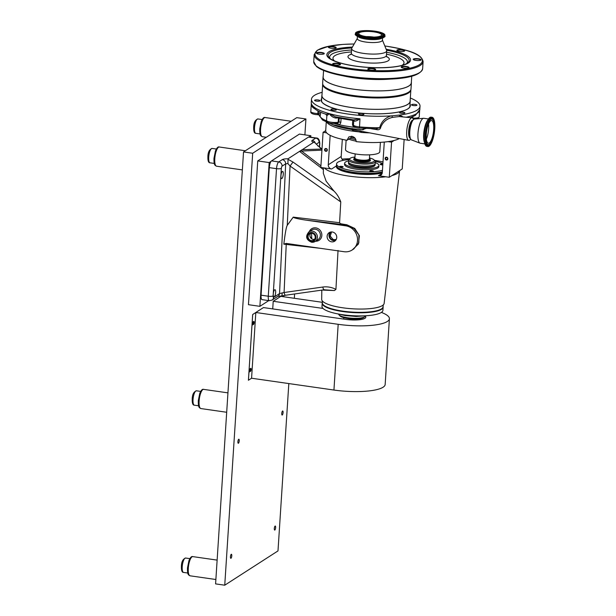 <?xml version="1.0" encoding="UTF-8"?>
<svg xmlns="http://www.w3.org/2000/svg" width="616" height="616" viewBox="0 0 616 616"><rect width="100%" height="100%" fill="white"/><g stroke="black" fill="none" stroke-linecap="round" stroke-linejoin="round"><path stroke-width="0.92" d="M238.43 443.227A2.048 0.616 98.2 0 0 239.2 441.079A2.048 0.616 98.2 0 0 238.846 439.223A2.048 0.616 98.2 0 0 238.685 439.27A2.048 0.616 98.2 0 0 237.922 441.418A2.048 0.616 98.2 0 0 238.269 443.274A2.048 0.616 98.2 0 0 238.43 443.227M230.992 558.281A2.048 0.616 98.2 0 0 231.755 556.125A2.048 0.616 98.2 0 0 231.408 554.269A2.048 0.616 98.2 0 0 231.246 554.315A2.048 0.616 98.2 0 0 230.476 556.464A2.048 0.616 98.2 0 0 230.831 558.319A2.048 0.616 98.2 0 0 230.992 558.281M274.844 530.045A2.048 0.616 98.2 0 0 275.606 527.889A2.048 0.616 98.2 0 0 275.26 526.033A2.048 0.616 98.2 0 0 275.098 526.079A2.048 0.616 98.2 0 0 274.328 528.228A2.048 0.616 98.2 0 0 274.682 530.083A2.048 0.616 98.2 0 0 274.844 530.045M282.282 414.992A2.048 0.616 98.2 0 0 283.052 412.843A2.048 0.616 98.2 0 0 282.698 410.988A2.048 0.616 98.2 0 0 282.536 411.034A2.048 0.616 98.2 0 0 281.774 413.182A2.048 0.616 98.2 0 0 282.12 415.038A2.048 0.616 98.2 0 0 282.282 414.992M253.268 324.039L253.476 322.014L253.268 324.039M250.227 370.986L250.442 368.969L250.227 370.986M304.897 134.865L305.929 118.965L296.773 117.648L243.528 151.936L215.592 583.883L224.748 585.2L277.993 550.912L288.819 383.575M294.332 298.29L294.61 293.971M305.929 118.965L252.683 153.245L243.528 151.936M252.683 153.245L224.748 585.2M310.78 137.214L310.872 135.72L299.43 134.08L257.742 160.922L248.448 304.689L259.89 306.329L268.769 300.608M310.872 135.72L308.955 136.952A5.721 1.717 98.2 0 0 308.516 137.075L271.525 160.899A5.721 1.717 98.2 0 0 269.315 167.637L261.069 295.18A5.721 1.717 98.2 0 0 262.1 299.653L269.308 300.685A5.721 1.717 -81.8 0 1 268.276 296.211A3.819 0.916 3.7 0 0 273.111 295.934A1.91 0.57 98.2 0 0 273.604 297.389L279.541 293.57L284.091 292.508L322.784 287.033C327.304 286.448 331.685 287.218 335.928 289.351L338.038 250.45M271.055 161.354L269.184 162.562L259.89 306.329M269.184 162.562L257.742 160.922M365.273 316.17A15.123 3.634 -176.3 0 1 365.804 317.225A15.123 3.634 -176.3 0 1 345.83 319.388L263.448 307.577L252.675 314.514L248.417 380.241L251.574 378.232L333.934 390.043A38.777 9.317 3.7 0 0 385.162 384.476L389.412 318.749A38.777 9.317 3.7 0 0 381.381 312.42M248.44 380.249L252.691 314.514L255.825 312.497L338.184 324.309A38.777 9.317 3.7 0 0 389.412 318.749M322.337 302.31L280.881 296.365L281.443 296.003M283.938 295.511L283.861 296.789M285.716 295.18A3.819 1.093 -98.1 0 1 285.555 295.249L281.404 295.98L273.219 301.278L272.726 308.909M273.219 301.278L322.984 308.423M249.603 371.864A1.517 0.454 98.2 0 0 249.719 371.833L250.535 371.302A1.517 0.454 98.2 0 0 251.105 369.708A1.517 0.454 98.2 0 0 250.851 368.337A1.517 0.454 98.2 0 0 250.727 368.368L249.911 368.892A1.517 0.454 98.2 0 0 249.341 370.486A1.517 0.454 98.2 0 0 249.603 371.864A1.517 0.454 98.2 0 0 249.703 371.825L250.512 371.302A1.517 0.454 98.2 0 0 251.082 369.723A1.517 0.454 98.2 0 0 250.835 368.337M252.637 324.909A1.517 0.454 98.2 0 0 252.76 324.878L253.553 324.347A1.517 0.454 98.2 0 0 254.115 322.776A1.517 0.454 98.2 0 0 253.869 321.383A1.517 0.454 98.2 0 0 253.761 321.421L252.945 321.945A1.517 0.454 98.2 0 0 252.383 323.539A1.517 0.454 98.2 0 0 252.637 324.909A1.517 0.454 98.2 0 0 252.737 324.878L253.576 324.355A1.517 0.454 98.2 0 0 254.139 322.761A1.517 0.454 98.2 0 0 253.884 321.39M255.825 312.497L251.574 378.232M338.7 314.206A13.36 3.211 3.7 0 0 339.062 314.961L339.924 315.885A12.405 2.98 3.7 0 0 347.963 318.51A12.405 2.98 3.7 0 0 363.91 317.44L364.895 316.632A13.36 3.211 3.7 0 0 365.35 315.931M339.062 314.961A13.36 3.211 3.7 0 0 347.709 317.779A13.36 3.211 3.7 0 0 364.895 316.632M369.454 157.935A12.405 2.98 -176.3 0 1 374.097 159.921A12.405 2.98 -176.3 0 1 370.385 162.601A12.405 2.98 -176.3 0 1 358.05 162.462A12.405 2.98 -176.3 0 1 350.111 158.366A12.405 2.98 -176.3 0 1 354.978 157.003M374.097 159.921L374.967 160.845A13.36 3.211 -176.3 0 1 375.329 161.669A13.36 3.211 -176.3 0 1 357.68 163.587A13.36 3.211 -176.3 0 1 348.671 159.944A13.36 3.211 -176.3 0 1 349.133 159.174L350.111 158.366M375.329 161.669L375.198 163.663A13.36 3.211 -176.3 0 1 357.557 165.581A13.36 3.211 -176.3 0 1 348.541 161.939L348.671 159.944M370.185 159.883A8.393 2.017 -176.3 0 1 367.729 161.715A8.393 2.017 -176.3 0 1 359.344 161.631A8.393 2.017 -176.3 0 1 354 158.836M399.599 170.771A38.161 9.171 -176.3 0 1 391.907 175.591L399.607 170.632A38.161 9.171 -176.3 0 1 399.599 170.771L384.138 303.403A31.293 7.515 -176.3 0 1 371.987 308.416A31.293 7.515 -176.3 0 1 339.093 307.199A31.293 7.515 -176.3 0 1 321.683 299.361L321.806 290.121M342.011 159.121A38.161 9.171 -176.3 0 1 349.657 158.743M374.505 160.352A38.161 9.171 -176.3 0 1 383.006 161.923M384.276 142.073A1.147 1.055 57.2 0 1 384.276 142.234L382.313 172.549A3.819 3.527 57.2 0 1 378.47 175.729L385.716 176.769A38.161 9.171 -176.3 0 1 384.784 176.892A38.161 9.171 -176.3 0 1 324.378 167.968L331.624 169.007A3.819 3.527 57.2 0 1 328.259 164.795L341.202 156.456A3.819 3.527 -122.8 0 0 343.459 160.322M323.408 167.829L323.338 173.273L326.118 181.173L333.941 191.045C336.952 193.971 339.224 197.597 340.764 201.933L290.059 166.035L292.993 162.062L333.941 191.045M261.069 295.18L268.276 296.211L276.522 168.669A5.721 1.717 -81.8 0 1 278.732 161.931L282.29 159.636C283.322 159.051 285.231 158.766 288.034 158.782L287.918 163.579L290.059 166.035L287.264 225.325L293.247 217.125L339.585 222.715L340.764 201.933M339.585 222.715L340.471 223.677A35.628 8.562 3.7 0 0 346.831 224.763L354.778 228.459L359.382 235.689L358.42 244.036L352.236 249.942M322.276 290.059L334.434 290.552L335.928 289.351M283.291 174.236A3.634 1.093 98.2 0 0 282.629 171.394A3.634 1.093 98.2 0 0 280.942 175.745A3.634 1.093 98.2 0 0 281.597 178.586A3.634 1.093 98.2 0 0 283.291 174.236M275.637 292.538A3.634 1.093 98.2 0 0 274.982 289.697A3.634 1.093 98.2 0 0 273.288 294.048A3.634 1.093 98.2 0 0 273.951 296.889A3.634 1.093 98.2 0 0 275.637 292.538M340.471 223.677L340.117 224.239L305.544 220.066C298.075 218.926 293.971 217.964 293.224 217.186L293.247 217.125M332.247 231.986A5.09 4.697 -122.8 0 0 329.468 232.463A5.09 4.697 -122.8 0 0 327.242 237.722A5.09 4.697 -122.8 0 0 331.608 241.842A5.09 4.697 -122.8 0 0 334.958 241.002A5.09 4.697 -122.8 0 0 336.521 235.759A5.09 4.697 -122.8 0 0 332.247 231.986M330.438 232.078A4.928 4.551 -122.8 0 0 335.712 240.271M336.313 239.293A4.389 4.05 -122.8 0 1 329.66 236.644A4.389 4.05 -122.8 0 1 331.577 231.939L330.222 236.082L332.871 239.193L333.926 239.701L336.067 239.47M311.889 233.264A3.773 3.48 -122.8 0 0 308.177 237.514A3.773 3.48 -122.8 0 0 313.898 239.947A3.773 3.48 -122.8 0 0 311.889 233.264M310.787 233.279A3.619 3.342 -122.8 0 0 314.607 239.208M326.041 148.502A1.455 1.34 -122.8 0 0 324.57 149.711A1.455 1.34 -122.8 0 0 325.856 151.32A1.455 1.34 -122.8 0 0 327.319 150.104A1.455 1.34 -122.8 0 0 326.041 148.502M326.087 148.856A1.032 0.955 -122.8 0 0 325.086 150.058A1.032 0.955 -122.8 0 0 326.588 150.727A1.032 0.955 -122.8 0 0 326.087 148.856M361.438 132.07A38.161 9.171 -176.3 0 1 352.106 131.039A38.161 9.171 -176.3 0 1 327.05 122.569A38.161 9.171 -176.3 0 0 352.106 131.039A38.161 9.171 -176.3 0 0 358.851 131.839L353.084 130.53L351.574 129.468L351.389 128.636M351.389 136.282L351.105 137.645L346.985 140.294L348.879 136.914L351.767 136.321C354.562 136.975 356.017 138.739 356.14 141.611A38.161 9.171 3.7 0 0 387.988 141.642A38.161 9.171 3.7 0 0 394.178 140.463A38.161 9.171 3.7 0 0 399.283 138.569M386.579 157.188A1.455 1.34 -122.8 0 0 385.115 158.397A1.455 1.34 -122.8 0 0 386.401 160.006A1.455 1.34 -122.8 0 0 387.864 158.789A1.455 1.34 -122.8 0 0 386.579 157.188M386.632 157.542A1.032 0.955 -122.8 0 0 385.631 158.743A1.032 0.955 -122.8 0 0 387.125 159.413A1.032 0.955 -122.8 0 0 386.632 157.542M382.32 172.511A25.187 6.052 -176.3 0 1 353.407 173.065A25.187 6.052 -176.3 0 1 336.413 166.204A25.187 6.052 -176.3 0 1 336.482 165.835M382.274 172.88A25.187 6.052 -176.3 0 1 353.384 173.435A25.187 6.052 -176.3 0 1 336.382 166.574L336.413 166.204M382.328 172.341A24.809 5.96 -176.3 0 1 353.53 172.988A24.809 5.96 -176.3 0 1 336.813 166.605M383.26 304.92L383.029 306.86A30.415 7.307 -176.3 0 1 342.858 311.126A30.415 7.307 -176.3 0 1 322.337 302.933L322.353 300.978M326.249 122.199L325.71 130.615A38.161 9.171 3.7 0 0 325.702 130.646A38.161 9.171 3.7 0 0 326.649 132.848A38.161 9.171 3.7 0 0 346.985 140.294M325.702 130.646L323.084 132.332L326.649 132.848M387.988 141.642L391.553 142.157L394.178 140.463M385.716 176.769L389.281 177.277L391.907 175.591M391.553 142.157L389.281 177.277M399.607 170.632L402.233 168.938L404.135 139.493M342.311 139.355L341.202 156.456M330.161 135.343L328.259 164.795M382.367 171.772A25.187 6.052 -176.3 0 1 353.453 172.326A25.187 6.052 -176.3 0 1 336.459 165.465L336.09 166.127A25.572 6.145 -176.3 0 1 336.452 165.519M323.084 132.332L320.813 167.452L324.378 167.968M321.999 149.034L302.125 149.703L299.538 151.374L301.563 151.059L320.913 165.858M302.102 149.788L313.629 142.296C311.819 141.649 311.334 141.018 312.166 140.402A3.819 3.527 57.2 0 1 315.2 142.766M320.713 248.364L283.822 244.152L286.178 243.412L344.067 251.713A13.36 12.335 -122.8 0 0 352.136 250.004A13.36 12.335 -122.8 0 0 357.08 236.198A13.36 12.335 -122.8 0 0 345.738 225.833L305.544 220.066M352.136 250.004L353.761 248.964L358.835 242.758L358.882 234.935L354.061 228.551L346.523 225.333L345.738 225.833M311.511 233.233L311.781 238.869M287.264 225.325C286.309 226.788 285.162 233.064 283.822 244.152M282.29 159.636A3.819 3.527 57.2 0 1 285.655 163.856L282.097 166.143A1.91 0.57 98.2 0 0 281.358 168.391L273.111 295.934M287.918 163.579L285.655 163.856L279.541 293.57A3.819 3.527 -122.8 0 1 278.001 296.257L272.072 300.077A3.819 3.527 -122.8 0 0 273.604 297.389M281.404 295.98C281.897 296.05 282.136 295.156 282.113 293.301M324.409 289.705A3.819 1.093 -98.1 0 1 324.247 289.774L285.555 295.249A3.819 1.093 -98.1 0 1 284.091 292.508L286.271 243.428M334.434 290.552L324.247 289.774A3.819 1.093 -98.1 0 1 322.784 287.033M288.034 158.782L299.538 151.374L323.385 169.616M321.929 150.15L301.563 151.059M321.506 149.057L314.337 142.281L313.629 142.296M317.864 146.046A3.819 0.893 -50.4 0 1 318.287 146.046L321.906 149.041M314.337 142.281L318.287 146.046M347.27 318.403A8.008 1.925 3.7 0 0 349.303 318.78A8.008 1.925 3.7 0 0 356.31 318.988M370.024 158.966L370.178 159.721A8.108 1.948 -176.3 0 1 370.185 159.852A8.108 1.948 -176.3 0 1 359.475 161.015A8.108 1.948 -176.3 0 1 354 158.805A8.108 1.948 -176.3 0 1 354.031 158.674L354.277 157.95A7.908 1.902 3.7 0 0 359.59 160.229A7.908 1.902 3.7 0 0 370.024 158.966A7.908 1.902 3.7 0 0 369.431 158.297M354.955 157.365A7.908 1.902 3.7 0 0 354.277 157.95M348.487 163.332L348.587 163.71A13.236 3.18 3.7 0 0 357.496 167.067A13.236 3.18 3.7 0 0 374.928 165.411L375.067 165.049A13.36 3.211 -176.3 0 1 357.48 166.728A13.36 3.211 -176.3 0 1 348.487 163.332A13.36 3.211 -176.3 0 1 348.464 163.086L348.541 161.977A13.36 3.211 -176.3 0 1 348.541 161.962A13.36 3.211 -176.3 0 0 357.55 165.619A13.36 3.211 -176.3 0 0 375.198 163.702L375.129 164.811A13.36 3.211 -176.3 0 1 375.067 165.049M375.267 162.593A17.171 4.127 -176.3 0 1 378.909 165.427A17.171 4.127 -176.3 0 1 356.225 167.891A17.171 4.127 -176.3 0 1 344.637 163.209A17.171 4.127 -176.3 0 1 348.61 160.868M378.909 165.427L378.825 166.72A17.171 4.127 -176.3 0 1 356.14 169.184A17.171 4.127 -176.3 0 1 344.552 164.503L344.637 163.209M382.859 164.102A1.817 0.439 3.7 0 0 382.628 164.064A1.817 0.439 3.7 0 0 380.226 164.326A1.817 0.439 3.7 0 0 381.45 164.826A1.817 0.439 3.7 0 0 382.813 164.888M341.926 166.397A1.817 0.439 3.7 0 0 339.524 166.659A1.817 0.439 3.7 0 0 340.748 167.152A1.817 0.439 3.7 0 0 343.15 166.89A1.817 0.439 3.7 0 0 341.926 166.397M372.249 170.748A1.817 0.439 3.7 0 0 369.846 171.009A1.817 0.439 3.7 0 0 371.078 171.502A1.817 0.439 3.7 0 0 373.473 171.24A1.817 0.439 3.7 0 0 372.249 170.748M375.283 161.338A25.187 6.052 -176.3 0 1 382.89 163.64M382.459 170.293A25.187 6.052 -176.3 0 1 353.553 170.848A25.187 6.052 -176.3 0 1 336.552 163.987A25.187 6.052 -176.3 0 1 348.756 159.621M344.606 311.365A1.817 0.439 -176.3 0 1 344.128 311.373A1.817 0.439 -176.3 0 1 342.173 311.026M322.337 302.641A30.53 7.338 3.7 0 0 322.191 303.234L321.991 306.375A30.53 7.338 3.7 0 0 358.327 315.916A30.53 7.338 3.7 0 0 382.929 310.318L383.129 307.176A30.53 7.338 3.7 0 0 383.067 306.568M322.191 303.234A30.53 7.338 3.7 0 0 358.535 312.774A30.53 7.338 3.7 0 0 383.129 307.176M372.326 311.58A1.817 0.439 -176.3 0 1 371.117 311.742M360.637 129.576L363.009 129.83L365.142 128.482M362.069 113.575A2.726 0.654 3.7 0 0 358.474 113.968A2.726 0.654 3.7 0 0 360.314 114.715A2.726 0.654 3.7 0 0 363.91 114.322A2.726 0.654 3.7 0 0 362.069 113.575M334.526 109.024A2.726 0.654 3.7 0 0 330.923 109.417A2.726 0.654 3.7 0 0 332.763 110.156A2.726 0.654 3.7 0 0 336.367 109.771A2.726 0.654 3.7 0 0 334.526 109.024M318.164 99.977A2.726 0.654 3.7 0 0 314.568 100.37A2.726 0.654 3.7 0 0 316.401 101.116A2.726 0.654 3.7 0 0 320.004 100.724A2.726 0.654 3.7 0 0 318.164 99.977M415.099 104.412A2.726 0.654 3.7 0 0 411.503 104.805A2.726 0.654 3.7 0 0 413.336 105.544A2.726 0.654 3.7 0 0 416.94 105.151A2.726 0.654 3.7 0 0 415.099 104.412M403.064 112.158A2.726 0.654 3.7 0 0 399.468 112.551A2.726 0.654 3.7 0 0 401.309 113.29A2.726 0.654 3.7 0 0 404.905 112.905A2.726 0.654 3.7 0 0 403.064 112.158M399.153 116.57L392.661 117.356C386.825 118.619 382.829 121.976 380.657 127.42L380.65 127.743A1.525 0.393 0.6 0 0 379.679 127.72C381.343 121.66 385.177 117.718 391.191 115.877A54.385 13.067 -176.3 0 1 348.179 114.076A54.385 13.067 -176.3 0 1 311.48 99.253A54.385 13.067 -176.3 0 1 322.16 92.308M413.482 119.589A11.396 3.419 98.2 0 0 411.95 117.81A11.396 3.419 98.2 0 0 406.699 131.47A11.396 3.419 98.2 0 0 408.716 140.371A11.396 3.419 98.2 0 0 410.68 139.093M380.65 127.743C379.972 129.522 378.563 130.122 376.415 129.56L371.402 128.767M365.904 128.528L361.03 129.837L358.966 129.499M352.052 128.436L353.03 129.429L361.577 131.316L408.716 140.371M412.951 120.212A9.163 2.749 98.2 0 0 408.639 131.177A9.163 2.749 98.2 0 0 410.348 138.346M326.588 120.89A45.8 11.003 -176.3 0 1 319.719 116.224C320.066 116.486 320.32 115.746 320.489 114.006L318.926 113.629L318.426 114.769L317.679 114.73L317.833 113.575L318.926 113.629L319.065 111.457M314.922 108.793C312.466 107.754 311.272 105.983 311.342 103.496L310.803 111.519A6.676 1.602 3.7 0 0 315.315 113.336A6.676 1.602 3.7 0 0 317.833 113.575L318.002 110.911M352.768 119.774L352.506 124.062C352.545 125.872 353.445 126.973 355.209 127.373A45.8 11.003 -176.3 0 1 350.019 126.711A45.8 11.003 -176.3 0 1 338.184 124.517C339.701 124.663 340.594 123.862 340.856 122.107L338.916 122.06L339.154 118.357L338.469 117.771L338.184 122.207L338.916 122.06L337.399 123.285M336.952 123.377A1.525 1.117 -101.7 0 0 337.36 123.392L337.591 123.308M325.648 113.968C325.949 114.33 327.165 114.214 329.298 113.629L327.027 115.623M336.09 116.978A1.525 0.524 -91.5 0 0 335.774 118.049C333.017 117.51 330.854 116.039 329.298 113.629L335.25 116.786L353.569 119.866L359.967 118.773C357.519 120.513 355.609 121.306 354.246 121.144A6.676 1.602 -176.3 0 1 353.746 120.482L353.461 124.917A6.676 1.602 3.7 0 0 357.965 126.734A6.676 1.602 3.7 0 0 359.444 126.904A54.385 13.067 3.7 0 0 379.679 127.72L375.952 128.813M341.095 117.995L340.856 122.107M353.584 119.874A1.525 1.363 -57.1 0 1 353.669 119.92L353.669 119.92A1.525 1.363 -57.1 0 1 354.246 121.144M311.311 103.681L311.696 105.074C313.582 108.793 318.287 111.827 325.818 114.183L326.857 115.723L326.557 120.405A6.676 1.602 3.7 0 0 331.062 122.222A6.676 1.602 3.7 0 0 338.184 122.207A1.525 1.117 -101.7 0 1 337.36 123.392L331.339 123.416C327.789 122.9 326.195 121.891 326.557 120.405M352.306 128.898L351.574 129.468A38.161 9.171 -176.3 0 1 332.301 124.547M352.675 128.806A8.832 2.649 98.2 0 0 353.03 129.429A1.525 0.393 -78.4 0 1 353.084 130.53M361.577 131.316L361.361 132.432L358.851 131.839M369.377 132.871A38.161 9.171 -176.3 0 1 361.361 132.432M399.953 116.647A1.525 1.001 102.3 0 1 399.484 115.076L403.21 116.963M392.661 117.356A1.525 0.624 71.5 0 1 391.861 115.831L399.484 115.076M410.325 98.006A54.385 13.067 -176.3 0 1 420.027 106.268A54.385 13.067 -176.3 0 1 399.992 115.007M391.191 115.877L391.861 115.831M376.415 129.56A1.525 0.524 98.9 0 0 376.222 128.867M356.048 127.466A45.8 11.003 -176.3 0 1 355.209 127.373L355.216 127.166M334.704 123.639A45.8 11.003 -176.3 0 0 338.184 124.517A1.525 0.847 103.2 0 0 337.745 123.308M319.188 115.038A45.8 11.003 -176.3 0 0 319.719 116.224A1.525 1.455 146.7 0 0 319.496 115.354L319.496 115.354A1.525 1.455 146.7 0 0 318.526 114.738M380.403 142.358L379.795 151.744A17.171 4.127 -176.3 0 1 357.111 154.208A17.171 4.127 -176.3 0 1 345.522 149.526L346.123 140.14M321.614 52.499A3.935 0.947 3.7 0 0 317.694 52.452A3.935 0.947 3.7 0 0 316.516 53.307A3.935 0.947 3.7 0 0 319.065 54.139A3.935 0.947 3.7 0 0 324.132 53.8A3.935 0.947 3.7 0 0 321.614 52.499M323.931 53.923A3.634 0.87 3.7 0 0 323.947 53.846A3.634 0.87 3.7 0 0 321.498 52.853A3.634 0.87 3.7 0 0 316.693 53.376A3.634 0.87 3.7 0 0 316.701 53.453M375.337 69.847A3.634 0.87 3.7 0 0 375.352 69.77A3.634 0.87 3.7 0 0 372.903 68.776A3.634 0.87 3.7 0 0 368.099 69.3A3.634 0.87 3.7 0 0 368.106 69.377M373.019 68.422A3.935 0.947 3.7 0 0 369.1 68.376A3.935 0.947 3.7 0 0 367.921 69.223A3.935 0.947 3.7 0 0 370.478 70.055A3.935 0.947 3.7 0 0 375.537 69.716A3.935 0.947 3.7 0 0 373.019 68.422M337.853 63.379A3.935 0.947 3.7 0 0 333.934 63.333A3.935 0.947 3.7 0 0 332.755 64.179A3.935 0.947 3.7 0 0 335.304 65.011A3.935 0.947 3.7 0 0 340.371 64.672A3.935 0.947 3.7 0 0 337.853 63.379M340.171 64.796A3.634 0.87 3.7 0 0 340.186 64.719A3.634 0.87 3.7 0 0 337.737 63.733A3.634 0.87 3.7 0 0 332.933 64.257A3.634 0.87 3.7 0 0 332.94 64.334M333.525 46.577A3.935 0.947 3.7 0 0 329.614 46.539A3.935 0.947 3.7 0 0 328.436 47.386A3.935 0.947 3.7 0 0 330.985 48.217A3.935 0.947 3.7 0 0 336.051 47.879A3.935 0.947 3.7 0 0 333.525 46.577M335.843 48.002A3.634 0.87 3.7 0 0 335.866 47.925A3.634 0.87 3.7 0 0 333.41 46.939A3.634 0.87 3.7 0 0 328.605 47.455A3.634 0.87 3.7 0 0 328.621 47.54M402.071 49.711A3.935 0.947 3.7 0 0 398.152 49.673A3.935 0.947 3.7 0 0 396.974 50.52A3.935 0.947 3.7 0 0 399.522 51.351A3.935 0.947 3.7 0 0 404.589 51.013A3.935 0.947 3.7 0 0 402.071 49.711M404.389 51.136A3.634 0.87 3.7 0 0 404.404 51.059A3.634 0.87 3.7 0 0 401.955 50.073A3.634 0.87 3.7 0 0 397.151 50.589A3.634 0.87 3.7 0 0 397.158 50.674M418.426 58.759A3.935 0.947 3.7 0 0 414.514 58.712A3.935 0.947 3.7 0 0 413.336 59.567A3.935 0.947 3.7 0 0 415.885 60.399A3.935 0.947 3.7 0 0 420.951 60.06A3.935 0.947 3.7 0 0 418.426 58.759M420.743 60.183A3.634 0.87 3.7 0 0 420.767 60.106A3.634 0.87 3.7 0 0 418.31 59.113A3.634 0.87 3.7 0 0 413.513 59.637A3.634 0.87 3.7 0 0 413.521 59.713M406.398 66.505A3.935 0.947 3.7 0 0 402.479 66.466A3.935 0.947 3.7 0 0 401.301 67.313A3.935 0.947 3.7 0 0 403.85 68.145A3.935 0.947 3.7 0 0 408.916 67.806A3.935 0.947 3.7 0 0 406.398 66.505M408.708 67.929A3.634 0.87 3.7 0 0 408.731 67.852A3.634 0.87 3.7 0 0 406.275 66.867A3.634 0.87 3.7 0 0 401.478 67.383A3.634 0.87 3.7 0 0 401.486 67.467M357.288 38.446L351.813 48.133A17.556 4.22 3.7 0 0 351.659 48.61A17.556 4.22 3.7 0 0 363.509 53.392A17.556 4.22 3.7 0 0 386.702 50.874A17.556 4.22 3.7 0 0 386.617 50.381L382.428 40.071M357.426 36.329L357.28 38.623A12.597 3.026 3.7 0 0 365.781 42.057A12.597 3.026 3.7 0 0 382.413 40.248L382.567 37.953M357.904 36.544A12.597 3.026 3.7 0 0 365.966 39.108A12.597 3.026 3.7 0 0 382.066 38.107M350.004 76.977A43.828 10.526 3.7 0 0 353.807 77.57A43.828 10.526 3.7 0 0 384.7 79.225M373.874 31.878A11.427 2.749 3.7 0 0 358.774 33.518A11.427 2.749 3.7 0 0 366.489 36.637A11.427 2.749 3.7 0 0 381.589 34.997A11.427 2.749 3.7 0 0 373.874 31.878M373.766 37.091A11.427 2.749 3.7 0 0 373.542 37.052A11.427 2.749 3.7 0 0 366.266 36.606M365.411 37.33A14.769 3.55 3.7 0 0 384.923 35.212A14.769 3.55 3.7 0 0 374.952 31.185A14.769 3.55 3.7 0 0 355.447 33.303A14.769 3.55 3.7 0 0 365.411 37.33M355.671 34.919A14.568 3.503 3.7 0 0 359.297 37.068A14.568 3.503 3.7 0 0 365.404 38.408A14.568 3.503 3.7 0 0 380.619 38.446A14.568 3.503 3.7 0 0 384.484 36.783M426.364 139.139A11.45 3.434 98.2 0 0 428.543 123.947M429.26 142.997A11.45 3.434 98.2 0 0 433.556 130.954A11.45 3.434 98.2 0 0 431.6 120.574A11.45 3.434 98.2 0 0 430.692 120.813A11.45 3.434 98.2 0 0 426.395 132.864A11.45 3.434 98.2 0 0 428.351 143.243A11.45 3.434 98.2 0 0 429.26 142.997M430.784 119.396A12.913 3.873 98.2 0 0 425.864 133.811A12.913 3.873 98.2 0 0 428.659 144.652A12.913 3.873 98.2 0 0 429.167 144.413A12.913 3.873 98.2 0 0 433.918 131.662A12.913 3.873 98.2 0 0 432.293 119.304A12.913 3.873 98.2 0 0 430.784 119.396M429.098 145.499A14.029 4.212 98.2 0 0 434.449 129.837A14.029 4.212 98.2 0 0 431.408 118.056A14.029 4.212 98.2 0 0 430.853 118.318A14.029 4.212 98.2 0 0 425.695 132.171A14.029 4.212 98.2 0 0 427.458 145.599A14.029 4.212 98.2 0 0 429.098 145.499M432.078 117.286L431.046 117.14A14.769 4.428 98.2 0 0 429.876 117.456A14.769 4.428 98.2 0 0 428.32 119.157A14.769 4.428 98.2 0 0 424.801 143.674A14.769 4.428 98.2 0 0 426.85 146.377L427.881 146.523A14.769 4.428 98.2 0 0 429.052 146.215A14.769 4.428 98.2 0 0 434.596 130.677A14.769 4.428 98.2 0 0 432.078 117.286A14.769 4.428 98.2 0 0 430.9 117.602A14.769 4.428 98.2 0 0 425.363 133.141A14.769 4.428 98.2 0 0 427.881 146.523M428.32 119.157L427.227 120.844A12.597 3.781 98.2 0 0 424.224 141.749L424.801 143.674M428.451 118.965L423.839 118.303A12.597 3.781 98.2 0 0 423.577 118.295A12.597 3.781 98.2 0 0 422.838 118.572A12.597 3.781 98.2 0 0 418.156 131.393A12.597 3.781 98.2 0 0 420.012 143.174A12.597 3.781 98.2 0 0 420.258 143.235L424.871 143.898M423.577 118.295L414.506 119.034A10.572 3.172 98.2 0 0 413.883 119.265A10.572 3.172 98.2 0 0 412.766 120.482A10.572 3.172 98.2 0 0 410.248 138.03A10.572 3.172 98.2 0 0 411.511 139.909L420.012 143.174M412.766 120.482L411.773 122.022A8.585 2.58 98.2 0 0 409.725 136.275L410.248 138.03M412.581 120.775A8.585 2.58 98.2 0 0 412.135 120.952A8.585 2.58 98.2 0 0 408.955 129.599A8.585 2.58 98.2 0 0 410.156 137.699M323.515 98.583A44.175 10.611 3.7 0 0 371.571 109.248A44.175 10.611 3.7 0 0 410.117 101.216L410.857 89.867A44.175 10.611 3.7 0 0 410.857 89.72L410.857 89.867A44.175 10.611 3.7 0 1 372.31 97.898A44.175 10.611 3.7 0 1 324.247 87.233A44.175 10.611 3.7 0 1 322.692 84.161A44.175 10.611 3.7 0 1 322.699 84.022L321.952 95.511A44.175 10.611 3.7 0 0 323.515 98.583M321.999 94.818A44.267 10.634 3.7 0 0 321.86 95.503A44.267 10.634 3.7 0 0 323.423 98.583A44.267 10.634 3.7 0 0 371.587 109.271A44.267 10.634 3.7 0 0 410.218 101.216A44.267 10.634 3.7 0 0 410.164 100.516M323.577 70.447L323.146 77.062A44.175 10.611 3.7 0 0 327.45 82.074A44.175 10.611 3.7 0 0 376.638 90.875A44.175 10.611 3.7 0 0 411.311 82.767L411.742 76.153M347.493 76.592A44.059 10.588 3.7 0 0 387.233 79.164M323.192 76.369A44.267 10.634 3.7 0 0 323.054 77.062L322.645 83.306A44.267 10.634 3.7 0 0 323 84.854A44.267 10.634 3.7 0 0 326.957 88.327A44.267 10.634 3.7 0 0 373.142 97.097A44.267 10.634 3.7 0 0 410.456 90.506A44.267 10.634 3.7 0 0 411.003 89.02L411.411 82.775A44.267 10.634 3.7 0 0 411.357 82.067M323.054 77.062A44.267 10.634 3.7 0 0 327.365 82.082A44.267 10.634 3.7 0 0 376.661 90.898A44.267 10.634 3.7 0 0 411.411 82.775M323 84.854L323.392 85.601A43.828 10.526 3.7 0 0 327.312 89.043A43.828 10.526 3.7 0 0 373.026 97.721A43.828 10.526 3.7 0 0 409.971 91.207L410.456 90.506M210.025 162.816C208.508 162.855 207.8 160.853 207.892 156.803C207.939 152.275 209.34 149.48 212.096 148.425A7.269 2.179 98.2 0 0 208.709 157.134A7.269 2.179 98.2 0 0 210.025 162.816L214.283 163.433M216.547 166.204C214.799 165.257 213.86 165.188 213.975 158.297L215.415 151.089C216.786 147.855 218.079 146.493 219.304 147.008A9.694 2.911 98.2 0 0 214.791 158.628A9.694 2.911 98.2 0 0 216.547 166.204L242.365 169.908M255.825 133.333C254.3 133.372 253.592 131.362 253.684 127.32C253.73 122.792 255.132 119.997 257.888 118.942A7.269 2.179 98.2 0 0 254.508 127.651A7.269 2.179 98.2 0 0 255.825 133.333L260.075 133.941M262.339 136.714C260.591 135.774 259.652 135.705 259.767 128.806L261.207 121.598C262.578 118.364 263.871 117.009 265.096 117.525A9.694 2.911 98.2 0 0 260.583 129.137A9.694 2.911 98.2 0 0 262.339 136.714L266.281 137.283M194.356 405.182C192.839 405.22 192.123 403.21 192.223 399.168C192.269 394.633 193.663 391.845 196.419 390.79A7.269 2.179 98.2 0 0 193.039 399.499A7.269 2.179 98.2 0 0 194.356 405.182L198.614 405.79M200.878 408.562C199.13 407.623 198.19 407.553 198.306 400.654L199.738 393.447C201.109 390.213 202.41 388.858 203.626 389.374A9.694 2.911 98.2 0 0 199.122 400.985A9.694 2.911 98.2 0 0 200.878 408.562L226.688 412.266M183.545 572.418C182.02 572.457 181.312 570.455 181.404 566.404C181.451 561.877 182.852 559.082 185.609 558.027A7.269 2.179 98.2 0 0 182.221 566.735A7.269 2.179 98.2 0 0 183.545 572.418L187.795 573.034M190.059 575.806C188.311 574.859 187.372 574.79 187.487 567.898L188.927 560.691C190.298 557.457 191.591 556.094 192.816 556.618A9.694 2.911 98.2 0 0 188.304 568.229A9.694 2.911 98.2 0 0 190.059 575.806L215.877 579.51M338.184 324.309L333.934 390.043M309.301 231.624A6.868 6.345 57.2 0 1 315.785 227.881A6.868 6.345 57.2 0 1 321.852 235.166A6.868 6.345 57.2 0 1 315.5 241.249M308.924 231.87C305.205 236.336 306.083 239.793 311.573 242.25L315.123 241.495L318.079 239.585A5.721 5.282 -122.8 0 0 320.205 233.672A5.721 5.282 -122.8 0 0 315.338 229.229A5.721 5.282 -122.8 0 0 311.881 229.96L308.924 231.87A5.721 5.282 57.2 0 1 312.381 231.131A5.721 5.282 57.2 0 1 317.24 235.574A5.721 5.282 57.2 0 1 315.123 241.495A5.721 5.282 57.2 0 1 311.665 242.227M310.187 237.006A5.721 5.282 -122.8 0 0 310.965 238.215M311.365 241.356A4.582 4.227 -122.8 0 0 315.977 237.537A4.582 4.227 -122.8 0 0 311.942 232.478A4.582 4.227 -122.8 0 0 307.33 236.298A4.582 4.227 -122.8 0 0 311.365 241.356M378.47 175.729L382.174 173.342M336.09 166.127L331.624 169.007M346.831 224.763L346.523 225.333A36.498 8.77 -176.3 0 1 340.117 224.239M319.381 146.954L319.589 143.774A1.91 0.57 98.2 0 0 319.088 142.327L316.278 144.136M312.166 140.402L315.723 138.107A3.819 3.527 57.2 0 1 319.088 142.327M308.516 137.075L315.723 138.107A5.721 1.717 -81.8 0 1 316.177 137.992C318.341 137.884 319.542 139.724 319.789 143.505A3.819 0.916 -176.3 0 1 319.589 143.774M287.949 159.267L292.993 162.062M271.525 160.899L278.732 161.931A3.819 3.527 57.2 0 1 282.097 166.143M269.315 167.637L276.522 168.669A3.819 0.916 3.7 0 0 281.358 168.391M355.178 153.9L354.916 157.973A7.253 1.74 3.7 0 0 359.806 159.944A7.253 1.74 3.7 0 0 369.392 158.905L369.654 154.839M369.4 158.697A7.407 1.779 -176.3 0 1 359.752 160.129A7.407 1.779 -176.3 0 1 354.931 157.758M320.613 112.181L320.489 114.006M353.738 120.636L352.745 120.366A45.8 11.003 -176.3 0 1 341.095 118.411L339.154 118.357M352.506 124.062L353.499 124.34M353.492 124.779A6.676 1.602 3.7 0 0 353.461 124.917C353.107 126.403 354.7 127.412 358.243 127.928L359.467 128.066L359.967 118.773A54.385 13.067 -176.3 0 1 347.963 117.402A54.385 13.067 -176.3 0 1 329.298 113.629A54.385 13.067 -176.3 0 1 311.342 103.496A54.385 13.067 -176.3 0 1 311.265 102.579L311.48 99.253M409.94 105.451A44.329 10.649 -176.3 0 1 409.963 105.991C409.548 113.167 377.716 115.993 351.336 112.058C342.981 110.841 336.082 109.232 330.623 107.23C320.713 103.064 321.775 101.486 321.49 100.269A44.329 10.649 -176.3 0 1 321.583 99.738M410.025 104.119A44.706 10.742 -176.3 0 1 351.305 112.066A44.706 10.742 -176.3 0 1 321.675 98.406M317.656 114.684L315.592 114.53C312.027 114.006 310.433 113.005 310.803 111.519M338.507 117.494A1.525 1.117 -101.7 0 0 338.469 117.771A6.676 1.602 -176.3 0 1 335.774 118.049M420.027 106.268L419.812 109.602A54.385 13.067 -176.3 0 1 406.152 117.248M412.897 118.418L412.913 118.126A6.676 1.602 3.7 0 0 419.219 116.924L417.648 118.78M412.605 118.11L413.013 116.601M411.888 117.055L411.835 117.795M359.505 128.028L377.069 128.867M356.148 141.149A17.171 4.127 -176.3 0 1 348.825 139.108M354.947 138.107A20.42 4.905 -176.3 0 1 351.135 137.306M352.406 47.078A41.927 10.072 3.7 0 0 326.873 55.171A41.927 10.072 3.7 0 0 355.139 66.089A41.927 10.072 3.7 0 0 407.546 63.479A41.927 10.072 3.7 0 0 386.163 49.257M351.89 47.994A40.579 9.748 3.7 0 0 329.267 57.773C330.507 58.712 329.645 58.736 334.888 61.092C339.963 63.148 346.762 64.796 355.293 66.043C376.291 69.131 401.617 67.814 407.73 62.847A40.579 9.748 3.7 0 0 386.555 50.235M351.574 50.004A38.954 9.356 3.7 0 0 330.107 58.528M351.443 51.944A35.597 8.547 3.7 0 0 334.519 60.938M351.035 54.277A20.713 4.974 3.7 0 0 361.962 62.27A20.713 4.974 3.7 0 0 384.584 62.108A20.713 4.974 3.7 0 0 386.594 56.58M402.117 65.311A35.597 8.547 3.7 0 0 386.486 54.208M350.727 54.662L351.366 53.184A17.556 4.22 3.7 0 0 363.217 57.973A17.556 4.22 3.7 0 0 386.401 55.448L386.702 50.874M313.729 61.608A54.578 13.113 3.7 0 0 350.55 76.484A54.578 13.113 3.7 0 0 422.645 68.646C419.465 80.118 382.32 81.043 350.689 77.077C341.141 75.699 333.102 73.866 326.58 71.595C321.991 69.978 318.588 68.245 316.362 66.389L313.729 61.608L314.183 54.578A54.578 13.113 3.7 0 0 351.005 69.454A54.578 13.113 3.7 0 0 423.1 61.623C421.59 53.192 406.36 49.627 386.14 46.154L384.823 45.969M354.146 44.005A53.815 12.928 3.7 0 0 315.007 53.731A53.815 12.928 3.7 0 0 351.305 68.561A53.815 12.928 3.7 0 0 419.504 64.649A53.815 12.928 3.7 0 0 386.078 46.169A53.815 12.928 3.7 0 0 384.831 45.992M350.75 77.062A53.815 12.928 3.7 0 0 420.335 72.095M406.799 63.487A38.954 9.356 3.7 0 0 386.609 52.268M365.581 37.222A14.237 3.419 3.7 0 0 383.622 36.182A14.237 3.419 3.7 0 0 374.782 31.293A14.237 3.419 3.7 0 0 356.741 32.332A14.237 3.419 3.7 0 0 365.581 37.222C358.481 35.566 355.378 34.458 356.302 33.888A13.952 3.349 3.7 0 1 374.682 31.539A13.952 3.349 3.7 0 1 383.999 35.682C384.423 37.029 374.035 38.716 365.604 37.214M363.625 31.231A13.899 3.342 3.7 0 0 356.325 33.949M357.265 33.349A13.051 3.134 3.7 0 0 357.226 33.418A13.051 3.134 3.7 0 0 363.132 36.791M383.09 34.958C382.259 33.449 379.333 32.34 374.312 31.608A12.713 3.057 3.7 0 0 358.181 32.532A12.713 3.057 3.7 0 0 366.073 36.898A12.713 3.057 3.7 0 0 382.182 35.982A12.713 3.057 3.7 0 0 374.289 31.616C366.813 30.423 361.145 30.977 357.295 33.287A12.99 3.119 3.7 0 0 365.973 37.145A12.99 3.119 3.7 0 0 383.09 34.958L383.137 35.089A13.051 3.134 3.7 0 0 383.106 35.02M376.846 37.676A13.051 3.134 3.7 0 0 383.137 35.089M359.297 37.068C355.909 35.566 354.608 34.588 355.386 34.15A14.769 3.55 3.7 0 0 365.357 38.177A14.769 3.55 3.7 0 0 384.869 36.059L384.923 35.212M383.968 35.736A13.899 3.342 3.7 0 0 377.077 32.094M432.147 119.227A13.051 3.912 98.2 0 0 432.008 119.127A13.051 3.912 98.2 0 0 430.484 119.219A13.051 3.912 98.2 0 0 426.68 126.834M425.387 135.843A13.051 3.912 98.2 0 0 428.336 144.745A13.051 3.912 98.2 0 0 428.497 144.683M427.319 145.499A13.899 4.166 98.2 0 0 428.798 145.322A13.899 4.166 98.2 0 0 432.933 136.883M434.211 127.959A13.899 4.166 98.2 0 0 431.246 118.11M322.815 84.407A44.059 10.588 3.7 0 0 324.37 87.118A44.059 10.588 3.7 0 0 371.579 97.736A44.059 10.588 3.7 0 0 410.703 90.098M343.02 75.814A44.175 10.611 3.7 0 0 391.768 78.963M212.096 148.425L216.347 149.034M219.304 147.008L245.368 150.751M257.888 118.942L262.139 119.55M265.096 117.525L291.16 121.267M196.419 390.79L200.677 391.399M203.626 389.374L227.943 392.862M185.609 558.027L189.859 558.635M192.816 556.618L217.132 560.106M311.55 238.723L309.964 236.267M319.789 143.505L319.558 147.101M272.072 300.077L269.308 300.685M281.504 296.003L277.808 296.365M316.177 137.992L308.97 136.952M359.752 319.712L359.813 318.711M343.736 319.088L343.828 317.679M370.116 160.922L370.185 159.852M353.93 159.875L354 158.805M336.552 163.987L336.459 165.465M366.666 315.715L356.125 316.447L345.206 315.561L337.414 313.821M319.134 114.992L322.491 119.997L332.494 124.609L350.435 128.498L362.978 129.83M353.553 119.866L353.746 120.482M419.812 109.602L415.338 115.454L410.21 117.641M413.821 119.304L413.367 119.296M419.619 110.695L419.219 116.924M311.311 103.734L311.265 102.579M399.145 116.563L411.95 117.81M319.496 115.354L318.426 114.769M355.863 139.693L349.996 138.354M422.645 68.646L423.1 61.623M354.154 43.982L342.981 44.398L328.983 46.177L317.356 50.212L314.183 54.578M351.366 53.184L351.659 48.61M386.401 55.448L386.848 56.995M380.619 38.446C384.168 37.391 385.585 36.598 384.869 36.059M355.386 34.15L355.447 33.303M409.871 106.491L410.218 101.216M321.521 100.778L321.86 95.503"/></g></svg>

